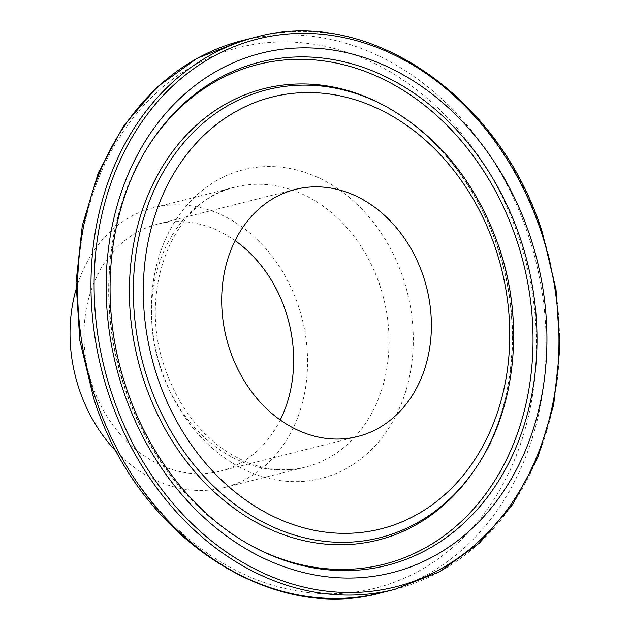 <?xml version="1.0" encoding="UTF-8"?>
<svg xmlns="http://www.w3.org/2000/svg" width="630" height="630" viewBox="0 0 630 630"><rect width="100%" height="100%" fill="white"/><g stroke="black" fill="none" stroke-linecap="round" stroke-linejoin="round"><path stroke-width="0.47" stroke-dasharray="3.15 2.36" d="M116.873 452.135A144.333 116.967 75.9 0 0 224.052 487.612A144.333 116.967 75.9 0 0 298.62 306.676A144.333 116.967 75.9 0 0 153.547 207.687A144.333 116.967 75.9 0 0 75.962 289.705M235.077 240.605A127.425 103.265 75.9 0 0 157.681 224.091A127.425 103.265 75.9 0 0 91.854 383.827A127.425 103.265 75.9 0 0 219.925 471.216A127.425 103.265 75.9 0 0 280.263 419.997M151.736 141.096A257.717 208.853 75.9 0 0 151.113 142.01L152.35 140.175A259.536 210.325 75.9 0 0 125.945 387.426A259.536 210.325 75.9 0 0 254.985 547.643L253.024 546.612A257.717 208.853 75.9 0 0 254.008 547.123M151.113 142.01A257.717 208.853 75.9 0 0 124.89 387.521A257.717 208.853 75.9 0 0 253.024 546.612C195.072 516.553 147.223 457.01 124.527 387.474C96.154 303.558 106.328 207.152 151.113 142.01M394.805 589.381A284.728 230.737 75.9 0 0 541.894 232.454A284.728 230.737 75.9 0 0 255.717 37.178M381.418 592.751A284.728 230.737 75.9 0 0 528.507 235.825A284.728 230.737 75.9 0 0 242.33 40.548M94.941 397.01A278.791 225.926 75.9 0 0 394.474 582.191A278.791 225.926 75.9 0 0 519.175 238.723A278.791 225.926 75.9 0 0 219.634 53.542A278.791 225.926 75.9 0 0 94.941 397.01M161.209 369.282A159.177 128.993 75.9 0 0 332.231 475.012A159.177 128.993 75.9 0 0 403.428 278.909A159.177 128.993 75.9 0 0 232.407 173.179A159.177 128.993 75.9 0 0 161.209 369.282M380.095 286.154A144.333 116.967 75.9 0 0 235.029 187.165A144.333 116.967 75.9 0 0 160.461 368.101A144.333 116.967 75.9 0 0 305.534 467.09A144.333 116.967 75.9 0 0 380.095 286.154M475.658 468.216A230.974 187.181 75.9 0 0 499.157 248.173A230.974 187.181 75.9 0 0 384.324 105.588M474.414 470.051A232.801 188.661 75.9 0 0 498.102 248.275A232.801 188.661 75.9 0 0 382.355 104.556C433.566 131.04 477.115 184.913 497.739 248.228C523.68 324.686 514.127 412.54 474.414 470.051M224.052 487.612L305.534 467.09C277.255 473.981 249.007 467.46 220.791 447.544C195.15 428.329 176.455 401.625 164.713 367.424C136.474 288.17 175.195 198.804 235.029 187.165L153.547 207.687M157.681 224.091L295.415 189.394M219.925 471.216L357.667 436.519"/><path stroke-width="0.94" d="M75.962 289.705A144.333 116.967 75.9 0 0 78.986 388.623A144.333 116.967 75.9 0 0 116.873 452.135M423.494 276.783A127.425 103.265 75.9 0 0 295.415 189.394A127.425 103.265 75.9 0 0 229.596 349.13A127.425 103.265 75.9 0 0 357.667 436.519A127.425 103.265 75.9 0 0 423.494 276.783M280.263 419.997A127.425 103.265 75.9 0 0 285.752 311.48A127.425 103.265 75.9 0 0 235.077 240.605M520.892 240.069A259.536 210.325 75.9 0 0 350.154 63.378A259.536 210.325 75.9 0 0 152.35 140.175C107.895 204.616 97.351 302.376 126.189 387.45C149.153 457.908 197.615 517.955 254.985 547.643A259.536 210.325 75.9 0 0 479.257 507.237A259.536 210.325 75.9 0 0 520.892 240.069M254.008 547.123A257.717 208.853 75.9 0 0 476.067 506.079A257.717 208.853 75.9 0 0 517.057 241.203A257.717 208.853 75.9 0 0 348.036 65.898A257.717 208.853 75.9 0 0 151.736 141.096M122.755 388.993A267.844 217.059 75.9 0 0 410.524 566.905A267.844 217.059 75.9 0 0 530.334 236.919A267.844 217.059 75.9 0 0 242.558 59.007A267.844 217.059 75.9 0 0 122.755 388.993M108.628 394.112A284.728 230.737 75.9 0 0 394.805 589.381L439.551 571.796L479.375 543.107L512.552 504.559L537.681 457.821L553.683 404.885L559.897 348.043L556.054 289.705L542.32 232.383C499.992 96.099 367.629 5.725 255.717 37.178A284.728 230.737 75.9 0 0 108.628 394.112M111.62 393.144A282.468 228.91 75.9 0 0 415.115 580.773A282.468 228.91 75.9 0 0 541.461 232.769A282.468 228.91 75.9 0 0 237.967 45.139A282.468 228.91 75.9 0 0 111.62 393.144M381.418 592.751C268.191 624.409 135.694 533.618 93.539 397.75L79.845 340.57L76.041 282.358L82.294 225.587L98.359 172.667L123.606 125.85L157.004 87.153L197.159 58.283L242.33 40.548A284.728 230.737 75.9 0 0 95.24 397.483A284.728 230.737 75.9 0 0 381.418 592.751L394.805 589.381M147.68 379.315A230.974 187.181 75.9 0 0 299.62 536.555A230.974 187.181 75.9 0 0 475.658 468.216C515.71 409.988 524.869 323.497 499.401 248.204C476.768 182.905 438.409 135.371 384.324 105.588A230.974 187.181 75.9 0 0 184.732 141.545A230.974 187.181 75.9 0 0 147.68 379.315M157.122 376.173A222.673 180.456 75.9 0 0 396.364 524.081A222.673 180.456 75.9 0 0 495.96 249.748A222.673 180.456 75.9 0 0 256.717 101.839A222.673 180.456 75.9 0 0 157.122 376.173M384.324 105.588L382.355 104.556A232.801 188.661 75.9 0 0 181.196 140.805A232.801 188.661 75.9 0 0 143.845 380.449A232.801 188.661 75.9 0 0 296.99 538.933A232.801 188.661 75.9 0 0 474.414 470.051L475.658 468.216M242.33 40.548L255.717 37.178"/></g></svg>

